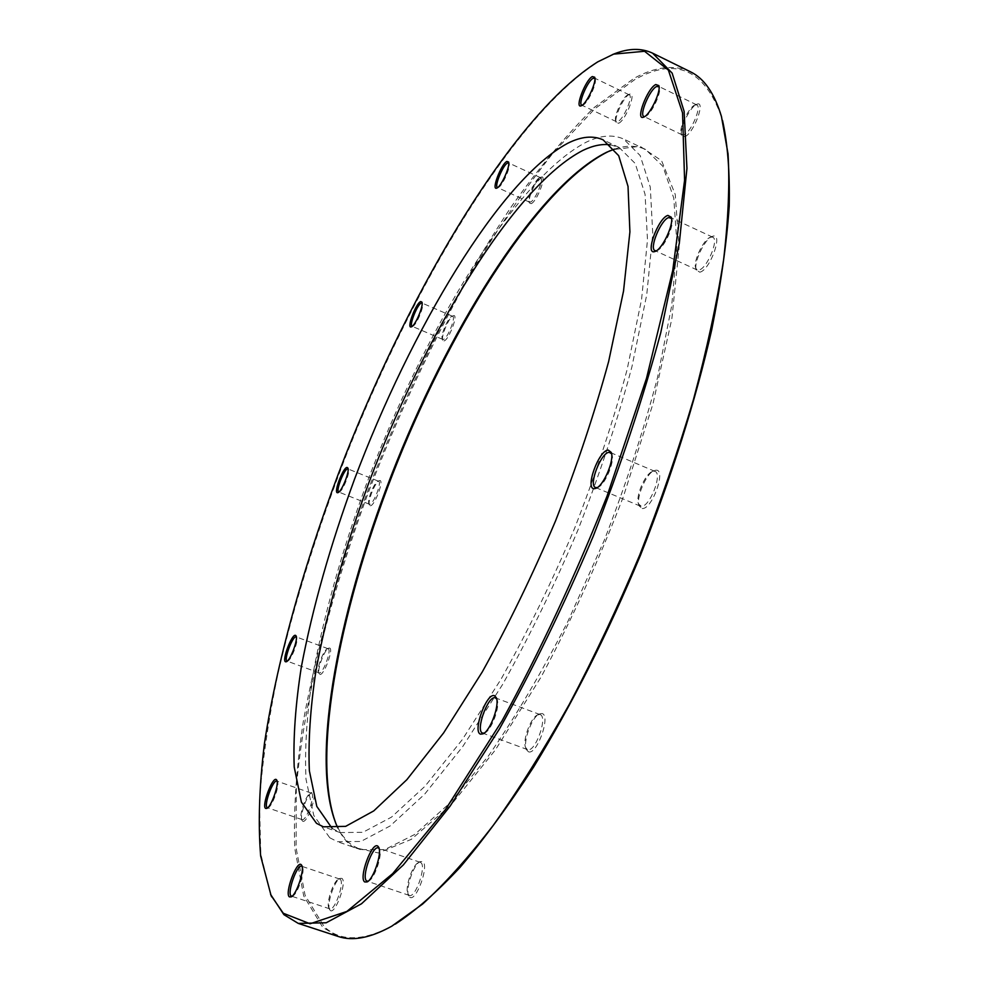 <?xml version="1.0" encoding="UTF-8"?>
<svg xmlns="http://www.w3.org/2000/svg" width="988" height="988" viewBox="0 0 988 988"><rect width="100%" height="100%" fill="white"/><g stroke="black" fill="none" stroke-linecap="round" stroke-linejoin="round"><path stroke-width="0.74" stroke-dasharray="4.94 3.71" d="M336.081 824.041L337.106 826.413C341.255 835.675 346.64 842.64 353.272 847.296L378.355 852.94L411.317 839.355L450.96 805.047L495.223 750.139L541.103 676.99C571.447 620.464 598.889 560.32 623.403 496.569L653.043 403.573L671.877 318.605L679.127 247.593L675.236 194.401L661.577 160.686L640.026 146.273L612.634 149.694L610.238 150.682M614.413 149.139C626.046 145.174 636.445 145.285 645.596 149.472L662.886 166.293L673.779 198.168L677.027 245.061L671.692 305.835L657.403 378.034C643.546 430.731 625.774 484.935 604.1 540.671L568.038 621.143C541.918 672.062 515.39 716.992 488.43 755.944L449.787 803.158L414.713 834.452L384.665 849.643L360.534 849.606L352.494 845.543L347.764 841.665L342.515 835.527L337.982 828.055M329.77 837.762L337.501 841.714L360.855 841.467L390.186 825.919L424.618 794.229L462.742 746.57L502.596 684.486C529.333 636.778 554.453 585.291 577.943 530.025C599.741 474.067 617.735 419.678 631.912 366.857L646.77 294.585L652.772 233.86L650.277 187.127L640.15 155.524L623.601 139.024C612.795 134.183 600.198 135.307 585.81 142.395C514.686 179.865 423.42 332.042 366.066 485.083C341.539 552.082 323.694 615.857 312.529 676.41C306.774 714.904 304.588 749.151 305.996 779.174L313.789 815.495L329.77 837.762M332.116 828.376L340.082 832.563L362.892 832.316L391.52 817.113L425.099 786.152L462.273 739.654L501.101 679.102C527.147 632.616 551.613 582.451 574.485 528.617C595.727 474.104 613.252 421.123 627.096 369.66L641.595 299.216L647.486 239.973L645.078 194.364L635.21 163.489L619.056 147.385L610.436 144.816M270.564 894.387L260.795 853.965L259.436 801.453C262.302 761.662 268.563 718.634 278.221 672.359C295.029 600.902 318 527.74 347.134 452.899C415.108 282.099 515.366 113.929 599.061 61.33L612.498 54.575M395.311 924.113L393.162 925.361C363.325 941.428 340.341 941.873 324.188 926.67L305.082 895.301L296.104 847.963L296.301 788.671C303.538 701.505 329.93 596.937 368.055 493.222C398.102 414.725 432.756 340.811 472.005 271.502C498.532 227.289 525.702 187.597 553.515 152.436L594.862 108.742L634.58 79.719C675.73 56.501 704.827 69.271 721.858 118.054L722.524 120.45M690.279 71.704C674.125 64.393 655.365 66.591 634.024 78.324L594.233 107.47C566.63 134.553 539.003 167.614 511.376 206.653C456.728 288.434 406.525 389.124 367.03 492.901C338.118 571.867 316.901 647.906 303.378 721.03C296.289 767.923 293.411 810.407 294.77 848.445L303.699 895.918L322.78 927.411L338.192 936.463M409.699 897.141C416.022 902.76 429.706 864.858 422.58 861.524L419.974 861.672C413.429 864.624 405.204 889.336 408.661 895.77L409.699 897.141M420.653 862.524C426.89 865.365 415.491 898.487 409.304 895.424L407.896 893.93C404.734 888.051 412.28 865.352 418.27 862.66L420.653 862.524M368.166 881.21L368.907 880.901C374.699 878.406 382.665 854.694 379.553 849.223L379.157 848.544M528.333 751.72C536.719 755.919 551.242 715.238 541.992 713.521L539.226 713.954C531.705 717.239 522.714 742.025 526.369 749.509L528.333 751.72M539.954 714.559L540.078 714.596C548.291 716.609 535.014 753.387 527.431 749.571L525.616 747.558C522.282 740.716 530.531 717.955 537.423 714.954L539.954 714.559M484.219 733.108L484.985 732.787C491.666 730.021 500.373 706.099 497.063 699.665L496.68 698.924M642.212 508.524C652.253 509.598 666.739 468.781 655.847 470.202L653.97 470.696C645.991 473.783 635.753 498.051 639.113 505.868L642.212 508.524M653.809 471.165L654.958 471.375C662.886 473.573 649.684 507.338 641.298 506.301L638.458 503.88C635.383 496.729 644.794 474.45 652.08 471.622L653.809 471.165M597.295 487.59L598.086 487.306C605.101 484.738 614.993 461.285 611.918 454.468L611.572 453.714M699.813 272.194C710.088 270.255 723.722 232.044 712.657 236.28L712.15 236.465C704.642 238.985 693.378 262.771 696.244 270.02L699.813 272.194M710.73 237.132L712.694 237.169C719.326 239.145 706.963 268.699 698.948 270.045L697.133 269.971L695.688 268.069C693.057 261.437 703.394 239.59 710.273 237.293L710.73 237.132M656.365 250.779L657.156 250.544C663.701 248.507 674.495 225.573 671.865 219.237L671.544 218.484M684.832 136.665C693.774 133.479 706.185 99.825 696.812 104.234L696.515 104.37C689.995 106.877 679.225 129.267 681.621 135.27L684.832 136.665M694.762 105.099L696.787 104.913C702.036 106.469 690.958 132.355 684.054 134.701L682.14 134.837L681.115 133.442C678.917 127.934 688.797 107.383 694.762 105.099M644.67 116.584L645.707 116.275C651.388 114.114 661.577 92.724 659.404 87.512L659.082 86.808M618.624 123.278C625.861 120.351 637.075 90.649 629.603 94.193L629.22 94.379C623.737 96.738 614.054 117.51 616.154 122.376L618.624 123.278M627.627 95.021L629.233 94.823C633.506 95.984 623.613 119.301 617.92 121.524L616.401 121.685L615.648 120.697C613.733 116.251 622.613 97.182 627.627 95.021M582.179 105.259L583.216 104.95C587.984 102.9 597.123 83.14 595.233 78.954L594.899 78.336M531.149 203.664C537.064 201.651 547.414 174.049 541.115 177.124L540.955 177.185C536.361 178.84 527.407 198.798 529.383 202.923L531.149 203.664M539.485 177.803L540.572 177.692C544.289 178.606 535.212 200.552 530.494 202.071L528.876 201.404C527.061 197.625 535.286 179.31 539.485 177.803M497.68 187.572L498.446 187.411C502.423 185.991 510.87 167.083 509.092 163.551L508.758 163.02M443.983 340.922C448.91 340.168 458.864 313.443 453.381 315.703L453.22 315.765C449.17 316.926 440.796 336.488 442.748 340.23L443.983 340.922M451.985 316.308L452.64 316.321C456.147 317.086 447.391 338.909 443.365 339.44L442.229 338.798C440.438 335.389 448.12 317.42 451.825 316.37L451.985 316.308M412.231 326.312L412.811 326.238C416.294 325.324 424.223 306.762 422.469 303.588L422.123 303.106M370.278 505.72C374.514 506.399 384.468 479.723 379.688 480.551L379.182 480.674C375.242 481.897 367.4 501.422 369.413 505.029L370.278 505.72M378.281 481.181L378.589 481.242C382.195 481.971 373.303 504.905 369.66 504.263L368.87 503.633C367.03 500.336 374.205 482.416 377.811 481.304L378.281 481.181M338.847 492.061L339.427 491.975C342.836 491.011 350.258 472.499 348.468 469.448L348.109 468.991M319.717 674.359C323.644 676.558 334.043 648.659 329.535 648.029L328.646 648.14C324.509 649.573 316.889 669.876 319.087 673.668L319.717 674.359M328.065 648.733L328.115 648.745C332.129 649.524 322.631 674.878 319.075 672.865L318.482 672.248C316.481 668.777 323.471 650.141 327.263 648.832L328.065 648.733M287.249 661.145L287.841 661.021C291.435 659.861 298.685 640.607 296.733 637.421L296.363 636.939M302.513 821.09C306.576 824.881 317.827 794.463 313.122 792.413L311.763 792.475C307.107 794.278 299.45 816.051 301.97 820.386L302.513 821.09M311.541 793.216C315.703 794.97 306.082 821.781 302.044 819.62L301.315 818.854C299.006 814.89 306.033 794.908 310.294 793.265L311.541 793.216M267.711 807.764L268.353 807.591C272.429 806.097 279.74 785.398 277.505 781.767L277.122 781.236M330.165 910.356C334.981 915.53 347.418 881.543 341.885 878.369L339.909 878.394C334.413 880.74 326.571 904.242 329.547 909.491L330.165 910.356M340.131 879.271C344.936 881.938 334.71 911.356 329.831 908.861L328.819 907.811C326.102 903.02 333.302 881.444 338.328 879.295L340.131 879.271M292.102 896.227L292.794 895.98C297.623 894.004 305.181 871.577 302.526 867.155L302.13 866.55M611.004 150.374L612.634 149.694M645.596 149.472L623.601 139.024M360.534 849.606L337.501 841.714M619.056 147.385L603.088 139.827M340.082 832.563L323.372 826.808M379.553 849.223L378.861 847.568M368.907 880.901L367.338 881.815M497.063 699.665L496.408 697.936M484.985 732.787L483.379 733.676M611.918 454.468L611.337 452.726M598.086 487.306L596.431 488.109M671.865 219.237L671.358 217.471M657.156 250.544L655.464 251.285M695.033 104.975L696.812 104.234M659.404 87.512L658.922 85.795M627.985 94.86L629.603 94.193M595.233 78.954L594.751 77.36M539.633 177.741L541.115 177.124M509.092 163.551L508.598 162.081M422.469 303.588L421.962 302.217M412.811 326.238L411.477 326.806M348.468 469.448L347.937 468.114M339.427 491.975L338.118 492.58M296.733 637.421L296.165 636.05M287.841 661.021L286.495 661.688M277.505 781.767L276.875 780.322M268.353 807.591L266.945 808.345M409.304 895.424L367.141 881.185M540.078 714.596L495.494 697.899M527.431 749.571L482.65 733.108M654.958 471.375L610.312 452.516M712.694 237.169L670.593 217.558M696.787 104.913L658.502 86.277M629.233 94.823L594.578 78.089M540.572 177.692L508.573 162.897M452.64 316.321L422.012 303.044M378.589 481.242L348.011 468.942M328.115 648.745L296.227 636.877M319.075 672.865L287.1 661.108M302.044 819.62L267.427 807.715M302.526 867.155L301.846 865.587M292.794 895.98L291.299 896.82M329.831 908.861L291.546 896.178M339.749 879.061L301.649 866.254M328.819 907.811L329.547 909.491M338.328 879.295L339.909 878.394M311.344 793.117L276.862 781.1M369.376 504.213L338.748 492.036M442.748 339.415L412.107 326.275M529.469 202.145L497.47 187.51M616.401 121.685L581.784 105.16M682.14 134.837L643.892 116.461M697.133 269.971L655.044 250.656M640.286 506.103L595.566 487.529M420.271 862.339L378.33 847.939M301.315 818.854L301.97 820.386M310.294 793.265L311.763 792.475M318.482 672.248L319.087 673.668M327.263 648.832L328.646 648.14M368.87 503.633L369.413 505.029M377.811 481.304L379.182 480.674M442.229 338.798L442.748 340.23M451.825 316.37L453.22 315.765M498.298 187.473L496.89 188.066M528.876 201.404L529.383 202.923M582.858 105.123L581.339 105.741M615.648 120.697L616.154 122.376M645.411 116.411L643.781 117.078M681.115 133.442L681.621 135.27M695.688 268.069L696.244 270.02M710.273 237.293L712.15 236.465M638.458 503.88L639.113 505.868M652.08 471.622L653.97 470.696M525.616 747.558L526.369 749.509M537.423 714.954L539.226 713.954M407.896 893.93L408.661 895.77M418.27 862.66L419.974 861.672M721.858 118.054L721.462 116.522M393.162 925.361L391.804 926.164M336.414 824.795L337.106 826.413"/><path stroke-width="1.48" d="M610.238 150.682L608.25 151.572C540.584 185.077 455.678 318.568 398.497 459.457C341.515 600.395 309.874 754.733 336.081 824.041M337.982 828.055L336.414 824.795C308.75 757.796 339.823 603.199 396.694 461.729C453.739 320.26 538.929 185.793 606.657 152.238L614.413 149.139M316.506 823.325L323.372 826.808L345.639 826.363L373.748 810.913L406.871 779.668L443.661 732.849L482.243 671.976C508.19 625.281 532.618 574.917 555.54 520.898C576.869 466.237 594.566 413.132 608.62 361.596L623.527 291.089L629.912 231.884L628.022 186.386L618.698 155.696L603.088 139.827C593.01 135.319 581.216 136.48 567.692 143.297C499.755 179.816 410.823 329.325 354.396 479.575C330.264 545.339 312.579 607.793 301.34 666.962C295.486 704.543 293.115 737.9 294.214 767.021L301.389 802.108L316.506 823.325M610.436 144.816C602.087 143.717 592.899 145.594 582.858 150.423C513.921 186.053 424.741 334.092 368.549 483.564C344.528 548.995 327.016 611.276 316.012 670.395C310.318 707.988 308.108 741.469 309.368 770.813L316.79 806.393L332.116 828.376M597.777 61.836C513.933 114.596 413.33 283.889 345.43 455.382C306.898 554.478 277.875 655.303 264.512 742.976C259.264 785.448 257.979 823.14 260.659 856.04L271.07 895.511L283.284 913.258L310.071 923.768L346.85 911.442L392.73 873.577L445.576 809.382L501.978 720.931C540.028 651.364 575.053 576.412 607.052 496.1L646.498 378.355L672.742 270.403L684.585 180.261L682.547 112.867L668.382 70.099L644.547 51.277L613.647 54.13L597.777 61.836M612.498 54.575L614.993 53.587C629.097 48.165 641.632 48.029 652.599 53.167L672.136 73.112L684.128 111.397L686.944 168.405L679.336 243.11L660.762 332.66C643.015 398.399 620.513 466.262 593.232 536.249C563.864 605.385 532.569 669.679 499.348 729.107L450.083 806.171L403.351 864.932L361.509 903.761L326.188 922.78L298.277 923.41L283.914 914.666L270.564 894.387M377.824 846.136L378.774 847.358C382.146 853.299 373.452 879.197 367.141 881.926L364.745 881.975C358.397 878.258 371.92 841.245 377.824 846.136M379.157 848.544L378.33 847.939C372.587 845.061 361.052 877.752 366.696 880.963L368.166 881.21M494.457 695.7L496.297 697.664C499.903 704.666 490.394 730.799 483.107 733.812L480.576 734.158C472.227 732.009 486.578 692.341 494.457 695.7M496.68 698.924L495.371 697.861C488.146 694.749 474.981 731.145 482.65 733.108L484.219 733.108M608.299 450.108L611.239 452.418C614.598 459.828 603.792 485.466 596.135 488.257L594.43 488.69C584.464 489.678 598.79 449.886 608.299 450.108M611.572 453.714L609.213 452.343C601.136 452.022 588.156 485.441 595.566 487.529L597.295 487.59M667.863 215.409L671.284 217.212C674.149 224.115 662.343 249.186 655.229 251.397L654.809 251.545C644.584 255.398 658.07 218.089 667.863 215.409M671.544 218.484L668.728 217.57C660.947 219.546 648.857 248.803 655.044 250.656L656.365 250.779M655.785 84.536L658.86 85.61C661.244 91.304 650.104 114.67 643.929 117.016L643.608 117.152C634.988 121.129 647.264 88.315 655.785 84.536M659.082 86.808L656.575 86.512C649.845 89.377 639.001 115.016 643.892 116.461L644.67 116.584M592.343 76.558L594.714 77.237C596.777 81.794 586.798 103.382 581.611 105.605L581.203 105.802C574.349 109.001 585.427 79.966 592.343 76.558M594.899 78.336L593.059 78.336C587.502 80.967 577.795 104.073 581.784 105.16L582.179 105.259M506.881 161.427L508.573 161.995C510.512 165.836 501.286 186.485 496.964 188.029L496.791 188.103C490.987 190.882 501.237 163.835 506.881 161.427M508.758 163.02L507.536 163.032C502.966 164.897 494.012 186.658 497.47 187.51L497.68 187.572M420.764 301.562L421.938 302.13C423.84 305.588 415.195 325.855 411.391 326.843L411.255 326.892C406.204 328.955 416.072 302.686 420.764 301.562M422.123 303.106L421.394 303.057C417.504 303.896 408.834 325.546 412.107 326.275L412.231 326.312M347.084 467.435L347.899 468.028C349.863 471.35 341.749 491.567 338.032 492.617L337.587 492.728C333.215 493.358 343.083 467.126 347.084 467.435M348.109 468.991L347.714 468.905C344.219 468.571 335.389 491.345 338.748 492.036L338.847 492.061M295.536 635.358L296.128 635.963C298.252 639.434 290.336 660.466 286.421 661.725L285.606 661.812C281.543 660.984 291.843 633.555 295.536 635.358M296.363 636.939L296.227 636.877C292.806 635.198 283.358 660.355 287.1 661.108L287.249 661.145M276.344 779.594L276.825 780.211C279.283 784.176 271.28 806.776 266.846 808.394L265.599 808.406C261.4 806.109 272.54 776.272 276.344 779.594M277.122 781.236L276.862 781.1C273.133 779.075 263.438 805.603 267.205 807.604L267.711 807.764M301.229 864.685L301.785 865.451C304.687 870.255 296.425 894.758 291.164 896.906L289.348 896.857C284.445 893.362 296.746 860.091 301.229 864.685M302.13 866.55L301.649 866.254C297.129 863.907 286.804 892.967 291.127 895.931L292.102 896.227M298.277 923.41L338.192 936.463C352.593 941.403 370.475 937.97 391.804 926.164L422.654 904.008C444.971 883.655 468.559 857.362 493.432 825.128C518.725 789.647 544.042 749.361 569.36 704.259C594.282 656.958 617.71 607.262 639.668 555.157C660.355 502.534 678.299 450.602 693.514 399.35C706.889 349.382 716.918 302.871 723.599 259.819C728.317 219.385 729.799 184.089 728.045 153.93L721.462 116.522C714.435 93.181 704.036 78.237 690.279 71.704L652.599 53.167M722.524 120.45C727.674 143.631 729.91 172.184 729.218 206.097C726.699 242.924 720.882 284.062 711.78 329.498C695.453 401.252 671.655 476.574 640.385 555.454C607.669 633.74 572.089 704.246 533.644 766.997C508.425 805.887 483.848 839.38 459.926 867.489C436.733 892.238 415.195 911.109 395.311 924.113M271.07 895.511L271.663 896.845M613.647 54.13L614.993 53.587"/></g></svg>
